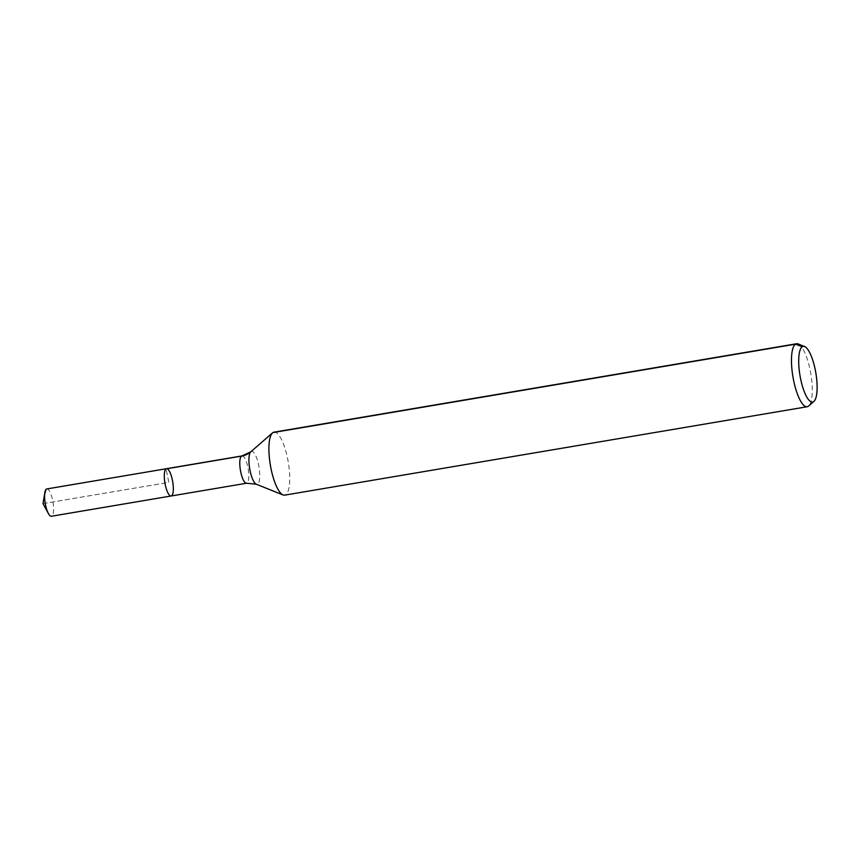 <?xml version="1.0" encoding="UTF-8"?>
<svg xmlns="http://www.w3.org/2000/svg" width="860" height="860" viewBox="0 0 860 860"><rect width="100%" height="100%" fill="white"/><g stroke="black" fill="none" stroke-linecap="round" stroke-linejoin="round"><path stroke-width="0.64" stroke-dasharray="4.3 3.22" d="M166.496 468.7A13.835 3.934 -99.6 0 1 172.537 480.858A13.835 3.934 -99.6 0 1 171.57 495.812A13.835 3.934 -99.6 0 1 171.119 495.994M798.155 343.957A31.938 9.073 -99.6 0 1 810.819 373.735A31.938 9.073 -99.6 0 1 808.647 406.006M273.996 432.161A31.938 9.073 -99.6 0 1 287.917 460.218A31.938 9.073 -99.6 0 1 285.703 494.726A31.938 9.073 -99.6 0 1 284.649 495.145M46.795 488.953A13.835 3.934 -99.6 0 1 52.825 501.111A13.835 3.934 -99.6 0 1 51.869 516.064A13.835 3.934 -99.6 0 1 51.407 516.247M46.333 489.136L43 503.637L168.807 482.352L166.044 468.883L168.807 482.352L43 503.637L46.333 489.136M272.942 432.58L251.023 451.64A21.296 20.264 57 0 1 250.647 451.952M250.808 451.79A16.695 4.741 -99.6 0 1 258.57 464.679A16.695 4.741 -99.6 0 1 257.688 484.115A16.695 4.741 -99.6 0 1 256.301 484.223M241.982 455.929A13.835 3.934 -99.6 0 1 248.024 468.087A13.835 3.934 -99.6 0 1 247.056 483.04A13.835 3.934 -99.6 0 1 246.605 483.223"/><path stroke-width="1.29" d="M171.119 495.994A13.835 3.934 -99.6 0 1 164.937 483.008A13.835 3.934 -99.6 0 1 166.496 468.7A13.835 3.934 -99.6 0 1 172.537 480.858A13.835 3.934 -99.6 0 1 171.57 495.812A13.835 3.934 -99.6 0 1 171.119 495.994A13.835 3.934 -99.6 0 1 164.937 483.008A13.835 3.934 -99.6 0 1 166.496 468.7L46.795 488.953A13.835 3.934 -99.6 0 0 46.333 489.136A13.835 3.934 -99.6 0 0 44.86 492.479A13.835 3.934 -99.6 0 0 48.418 513.56A13.835 3.934 -99.6 0 0 51.407 516.247L246.605 483.223A13.835 3.934 -99.6 0 1 240.413 470.237A13.835 3.934 -99.6 0 1 241.982 455.929L166.496 468.7M813.549 401.706A28.251 8.019 -99.6 0 1 799.886 374.863A28.251 8.019 -99.6 0 1 804.627 346.548A28.251 8.019 -99.6 0 1 815.828 372.885A28.251 8.019 -99.6 0 1 813.904 401.437A28.251 8.019 -99.6 0 1 813.549 401.706M813.904 401.437L808.647 406.006A31.938 9.073 -99.6 0 1 808.25 406.318A31.938 9.073 -99.6 0 1 807.207 406.737A31.938 9.073 -99.6 0 1 792.931 376.755A31.938 9.073 -99.6 0 1 796.543 343.753A31.938 9.073 -99.6 0 1 798.155 343.957L804.627 346.548M807.207 406.737L284.649 495.145A31.938 9.073 -99.6 0 1 283.037 494.941A31.938 9.073 -99.6 0 1 270.373 465.163A31.938 9.073 -99.6 0 1 272.545 432.881A31.938 9.073 -99.6 0 1 273.996 432.161L796.543 343.753M802.272 346.741L795.5 344.172L272.942 432.58M250.647 451.952A21.296 20.264 57 0 1 241.531 456.112L166.044 468.883M283.037 494.941L256.301 484.223A16.695 4.741 -99.6 0 1 249.679 468.668A16.695 4.741 -99.6 0 1 250.808 451.79L272.545 432.881M256.301 484.223L246.605 483.223M250.808 451.79L241.982 455.929M44.86 492.479L43 503.637L48.418 513.56"/></g></svg>
